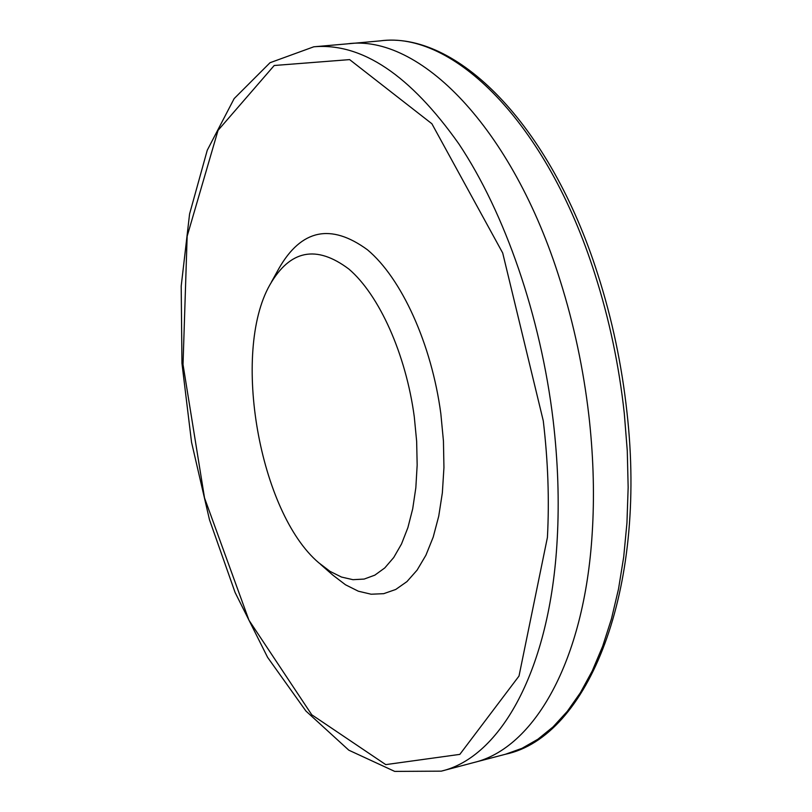 <?xml version="1.0" encoding="UTF-8"?>
<svg xmlns="http://www.w3.org/2000/svg" width="812" height="812" viewBox="0 0 812 812"><rect width="100%" height="100%" fill="white"/><g stroke="black" fill="none" stroke-linecap="round" stroke-linejoin="round"><path stroke-width="1.22" d="M320.456 564.269L332.869 575.14L345.486 584.772L358.336 591.207L371.155 594.222L383.711 593.673L395.728 589.471L406.944 581.605L417.084 570.136L425.914 555.225L433.202 537.118L438.734 516.178L442.357 492.823L443.941 467.57L443.443 441.007L440.845 413.765C431.588 343.963 401.422 278.049 367.41 249.751C330.809 223.077 301.313 229.319 278.912 268.478L271.36 282.14M414.282 416.8C405.919 354.194 379.184 294.939 348.906 269.087C316.315 244.595 289.955 249.873 269.828 284.921C231.339 352.662 259.464 512.514 318.7 562.736L330.027 571.364L341.517 577.068L352.976 579.687L364.152 579.068L374.829 575.15L384.766 567.943L393.729 557.509L401.504 543.999L407.888 527.648L412.709 508.779L415.835 487.768L417.165 465.083L416.647 441.241L414.282 416.8M441.261 771.156L394.703 771.4L348.815 750.186L305.921 711.028L267.595 657.344L235.094 592.476L209.476 519.721L191.551 442.296L181.959 363.37L181.198 286.159L189.582 213.972L207.253 150.25L234.16 98.587L270.02 62.727L313.808 46.791C361.766 42.63 410.121 74.998 458.871 143.907C504.851 212.835 540.711 316.132 553.165 420.423C557.986 461.622 559.336 501.288 557.194 539.442C550.231 669.809 500.517 757.271 441.261 771.156L473.741 762.559C533.728 748.441 584.356 661.953 592.202 533.271C594.475 497.492 593.592 460.292 589.542 421.651L588.842 415.328C583.452 369.135 573.942 324.364 560.31 281.023C512.443 126.804 418.83 33.647 347.282 43.858L315.685 46.629M348.967 43.706L379.996 40.894C452.507 30.48 546.841 122.033 594.952 274.304C609.325 319.238 619.12 365.684 624.316 413.643L627.28 450.883L628.153 487.464L626.945 522.938L623.707 556.9L618.511 589.004L611.446 618.886L602.646 646.291L592.242 670.956L580.397 692.697L567.273 711.383L553.043 726.913L537.889 739.235L521.984 748.329L505.511 754.246L473.944 762.509M543.269 420.799C548.039 461.165 549.419 500.05 547.41 537.463L519.01 676.041L459.836 754.378L385.751 764.62L311.757 714.763L248.949 620.206L204.533 497.959L183.025 364.527L187.156 236.231L218.042 130.346L274.212 65.498L349.627 59.611L431.882 123.749L502.699 252.979L543.269 420.799M505.511 754.246C588.091 736.88 647.154 590.821 626.986 412.486C621.819 364.933 612.096 318.893 597.805 274.354C549.856 123.272 455.857 30.724 379.996 40.894"/></g></svg>
